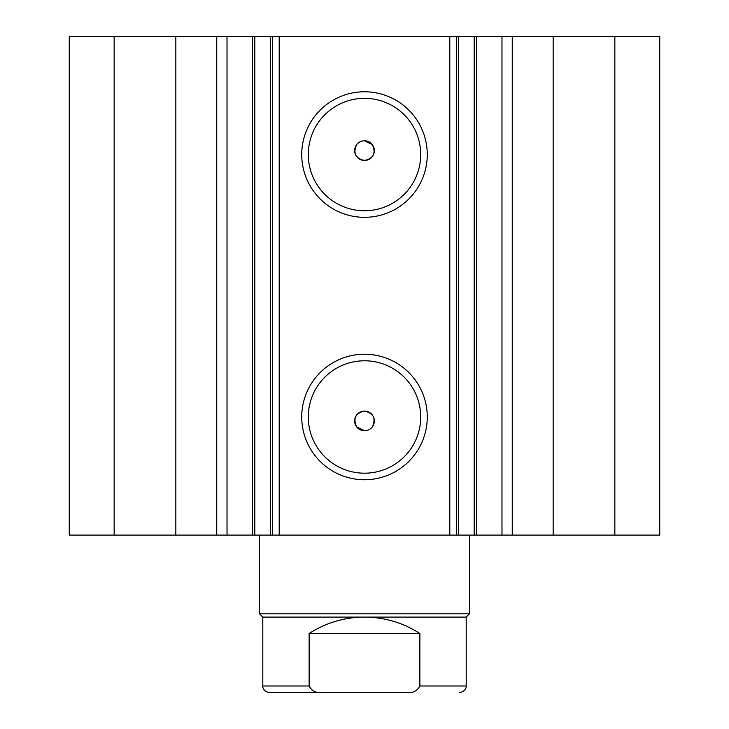 <?xml version="1.0" encoding="UTF-8"?>
<svg xmlns="http://www.w3.org/2000/svg" width="729" height="729" viewBox="0 0 729 729"><rect width="100%" height="100%" fill="white"/><g stroke="black" fill="none" stroke-linecap="round" stroke-linejoin="round"><path stroke-width="1.09" d="M312.012 692.55L406.636 692.55C412.851 693.206 417.261 691.019 419.877 685.989L466.196 685.989C466.487 686.025 466.259 691.539 459.635 692.55M466.196 617.099L262.804 617.099L259.524 613.818L469.476 613.818L466.196 617.099L466.196 685.989M262.804 617.099L262.804 685.989L309.123 685.989L309.123 633.501C326 622.694 344.462 617.226 364.5 617.099C384.538 617.226 403 622.694 419.877 633.501L419.877 685.989M309.123 685.989C311.702 691.001 316.122 693.188 322.364 692.55L406.636 692.55M309.123 633.501L419.877 633.501M322.364 692.55L269.365 692.55C262.741 691.539 262.513 686.025 262.804 685.989M449.793 535.086L449.793 36.45L476.465 36.45L476.465 535.086L270.377 535.086L270.377 36.45L254.804 36.45L254.804 535.086L270.377 535.086M476.465 36.45L501.98 36.45L501.98 535.086L476.465 535.086M254.804 36.45L175.835 36.45L175.835 535.086L254.804 535.086M364.5 217.315A62.767 62.767 0 0 1 301.733 154.548A62.767 62.767 0 0 1 364.5 91.781A62.767 62.767 0 0 1 427.267 154.548A62.767 62.767 0 0 1 364.5 217.315M364.5 98.342A56.206 56.206 0 0 0 308.294 154.548A56.206 56.206 0 0 0 364.5 210.754A56.206 56.206 0 0 0 420.706 154.548A56.206 56.206 0 0 0 364.5 98.342M364.5 479.755A62.767 62.767 0 0 1 301.733 416.988A62.767 62.767 0 0 1 364.5 354.221A62.767 62.767 0 0 1 427.267 416.988A62.767 62.767 0 0 1 364.5 479.755M364.5 360.782A56.206 56.206 0 0 0 308.294 416.988A56.206 56.206 0 0 0 364.5 473.194A56.206 56.206 0 0 0 420.706 416.988A56.206 56.206 0 0 0 364.5 360.782M364.5 430.766L356.627 426.829C352.863 418.391 355.488 413.143 364.5 411.083A9.841 9.841 0 0 0 354.659 420.925A9.841 9.841 0 0 0 364.5 430.766A9.841 9.841 0 0 0 374.341 420.925A9.841 9.841 0 0 0 364.5 411.083C373.512 413.133 376.137 418.382 372.373 426.829M356.627 144.707C352.854 153.145 355.479 158.393 364.5 160.453C373.512 158.393 376.137 153.145 372.373 144.707L364.5 140.77A9.841 9.841 0 0 0 354.659 150.611A9.841 9.841 0 0 0 364.5 160.453A9.841 9.841 0 0 0 374.341 150.611A9.841 9.841 0 0 0 364.5 140.77M175.835 535.086L69.255 535.086L69.255 36.45L175.835 36.45M501.98 36.45L659.745 36.45L659.745 535.086L501.98 535.086M270.377 36.45L279.207 36.45L279.207 535.086M449.793 36.45L279.207 36.45M114.152 535.086L114.152 36.45M614.848 36.45L614.848 535.086M456.354 36.45L456.354 535.086M272.646 535.086L272.646 36.45M227.02 36.45L227.02 535.086M553.165 36.45L553.165 535.086M216.75 36.45L216.75 535.086M458.623 36.45L458.623 535.086M474.196 535.086L474.196 36.45M512.25 36.45L512.25 535.086M469.476 535.086L469.476 613.818M259.524 535.086L259.524 613.818M252.535 36.45L252.535 535.086"/></g></svg>
